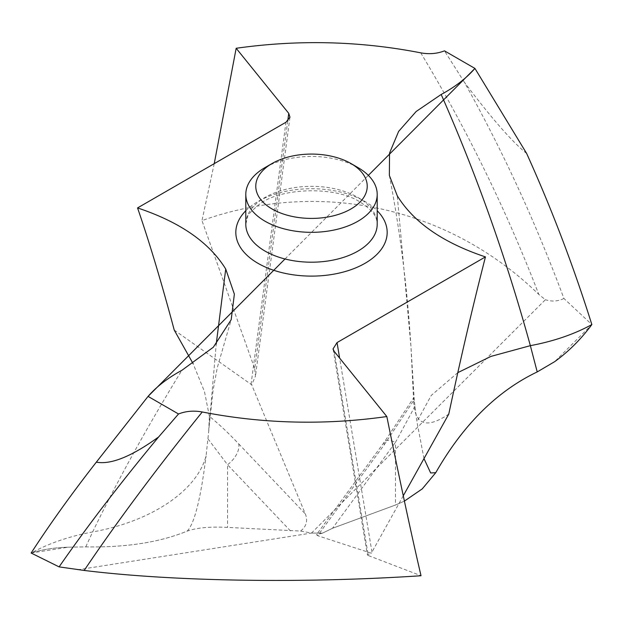 <?xml version="1.0" encoding="UTF-8"?>
<svg xmlns="http://www.w3.org/2000/svg" width="623" height="623" viewBox="0 0 623 623"><rect width="100%" height="100%" fill="white"/><g stroke="black" fill="none" stroke-linecap="round" stroke-linejoin="round"><path stroke-width="0.47" stroke-dasharray="3.12 2.34" d="M384.243 444.791L413.625 400.566L413.641 397.832L384.586 441.691A19.959 6.985 -143.8 0 0 384.243 444.791L317.668 535.687L316.5 534.659L322.41 533.179L311.5 533.062L300.59 531.061L227.551 527.408C210.208 526.497 196.775 527.72 187.25 531.076C159.807 542.36 125.978 547.617 85.779 546.862L68.328 547.189L31.15 553.029C48.89 543.318 69.387 536.286 92.648 531.941C151.21 521.498 196.876 490.885 206.081 455.904L208.721 431.342L216.212 344.122M322.41 533.179L332.542 528.265L322.41 533.179L311.5 533.062L77.602 569.804M68.328 547.189C54.154 547.633 41.764 549.579 31.15 553.029C41.764 549.579 54.154 547.633 68.328 547.189L85.779 546.862C125.978 547.617 159.799 542.353 187.25 531.076C191.261 526.583 198.682 514.878 206.081 455.904M208.004 438.896L227.551 464.742A19.959 11.892 136.4 0 0 238.757 443.919C228.291 432.892 218.494 423.687 209.375 416.32L208.721 431.342M209.375 416.32L204.476 391.563L193.099 363.661M174.238 330.089L251.669 384.773L305.332 513.913C308.042 520.696 306.461 526.412 300.59 531.061L227.551 527.408C210.208 526.497 196.775 527.72 187.25 531.076M300.59 531.061L311.5 533.062L545.398 299.718L538.833 294.469C446.45 204.656 317.06 179.533 201.977 220.597L214.226 163.654M287.733 121.002L254.729 368.754L201.977 220.597M254.729 368.754L255.469 376.152L251.669 384.773M332.542 528.265L395.449 505.035L404.405 501.118L395.449 505.035L332.542 528.265L395.449 442.369A19.959 6.985 -143.8 0 0 384.586 441.691L316.5 534.659M526.669 153.507C512.075 141.787 491.306 118.027 464.361 82.22C502.442 150.159 535.624 222.247 563.908 298.479L591.85 324.575L554.672 361.659M563.908 298.479C558.044 301.384 551.877 301.797 545.398 299.718M334.247 351.45L368.271 555.521L421.023 575.745M368.271 555.521L367.375 554.852L371.331 553.201L317.668 535.687M403.268 495.799L371.331 553.201M457.804 372.647L431.217 395.465L416.919 421.693L414.279 400.527C413.68 396.89 413.462 396.898 413.625 400.566C414.505 424.855 426.218 429.364 448.762 414.108M423.99 458.59L416.919 421.693M414.996 406.227L395.449 442.369L395.449 505.035M464.361 82.22L444.479 50.852M357.96 167.571A65.703 37.933 0 0 0 265.04 167.571M285.023 258.981L368.349 175.375M85.779 546.862L92.648 531.941C116.797 481.929 146.522 428.071 181.83 370.35M245.797 210.73A75.679 43.696 180 0 1 365.016 201.517A75.679 43.696 180 0 1 377.203 210.73M251.046 384.36L285.957 122.24M238.757 443.919L305.332 513.913M290.458 530.897L227.551 464.742L227.551 527.408M371.954 552.033L339.628 358.116M414.279 400.527L410.923 346.147L397.272 195.778M420.743 52.846C466.767 129.093 506.125 209.632 538.833 294.469M245.797 224.264A65.703 37.933 180 0 1 286.354 189.221A65.703 37.933 180 0 1 357.96 197.444A65.703 37.933 180 0 1 377.203 224.264C376.806 220.565 377.686 213.401 360.024 202.008C335.704 185.856 280.311 187.593 259.339 204.297C250.843 211.54 246.981 215.62 247.752 216.531L245.797 224.264M209.118 426.311L213.144 389.912L217.326 367.515L231.195 319.692M333.141 349.402L367.391 554.852M389.359 175.413C400.145 231.476 407.333 288.387 410.923 346.147L413.586 399.748M289.929 117.459L255.469 376.152"/><path stroke-width="0.93" d="M158.639 436.949C131.694 456.457 110.925 464.859 96.331 462.149L148.064 396.392L178.521 413.976L158.639 436.949C120.558 482.825 87.376 526.139 59.092 566.883L31.15 553.029C49.63 524.465 71.357 494.171 96.339 462.141C71.365 494.164 49.638 524.457 31.15 553.029M178.521 413.976C185.872 411.094 193.784 410.432 202.257 411.974C263.007 423.835 324.528 425.361 386.828 416.546C400.145 482.171 411.546 535.235 421.023 575.745C305.94 583.354 176.55 581.781 84.167 570.45L59.092 566.883M403.268 495.799L448.762 414.108C461.075 356.465 473.309 304.063 485.449 256.902C443.054 242.775 413.664 222.403 397.272 195.778L389.359 175.413L389.539 153.087L398.634 131.391L416.164 111.494L441.17 94.47C455.094 86.947 466.347 78.264 474.928 68.429L444.479 50.852C437.128 53.734 429.216 54.396 420.743 52.846C359.993 40.986 298.472 39.467 236.172 48.275L288.753 113.37L289.968 117.233L285.957 122.24L137.551 207.926C179.946 222.045 209.336 242.417 225.728 269.05L234.365 294.157L231.195 319.692L213.315 347.229L181.83 370.35C167.906 377.881 156.653 386.556 148.064 396.392L285.023 258.981M386.828 416.546L334.247 351.45L333.04 348.935L337.043 342.58L485.449 256.902M137.551 207.926C149.427 242.339 161.661 283.06 174.238 330.089L193.099 363.661M435.75 472.693C463.193 424.715 497.022 391.127 537.221 371.923L554.672 361.659C568.635 351.551 581.025 339.185 591.85 324.575C581.025 339.185 568.635 351.551 554.672 361.659L537.221 371.923C497.022 391.127 463.2 424.722 435.75 472.693L422.269 488.868L404.405 501.118L422.269 488.868L435.75 472.693L430.657 472.958L423.99 458.59M537.221 371.923L530.352 345.656L490.986 356.387L457.804 372.647M474.928 68.429L526.669 153.507C551.635 208.783 573.362 265.803 591.85 324.575C573.37 265.811 551.643 208.791 526.661 153.499L474.936 68.429L368.349 175.375M214.226 163.654L236.172 48.275M272.095 163.499L265.04 167.571A65.703 37.933 0 0 0 245.797 194.392A65.703 37.933 0 0 0 265.04 221.22A65.703 37.933 0 0 0 336.646 229.443A65.703 37.933 0 0 0 377.203 194.392A65.703 37.933 0 0 0 357.96 167.571L350.905 163.499A55.727 32.17 0 0 0 272.095 163.499A55.727 32.17 0 0 0 272.095 208.993A55.727 32.17 0 0 0 350.905 208.993A55.727 32.17 0 0 0 350.905 163.499L357.96 167.571M96.331 462.149L148.064 396.392M377.203 210.73A75.679 43.696 180 0 1 357.446 267.135A75.679 43.696 180 0 1 257.984 263.311A75.679 43.696 180 0 1 245.797 210.73M216.212 344.122L225.728 269.05M339.628 358.116L337.043 342.58M84.167 570.45C116.875 521.918 156.233 469.096 202.257 411.974M591.85 324.575C574.11 334.286 553.613 341.311 530.352 345.656C506.203 258.078 476.478 174.347 441.17 94.47M288.753 113.37L287.733 121.002M377.203 194.392L377.203 224.264A65.703 37.933 180 0 1 336.646 259.308A65.703 37.933 180 0 1 265.04 251.092A65.703 37.933 180 0 1 245.797 224.264L245.797 194.392M333.064 348.935L333.141 349.402"/></g></svg>
